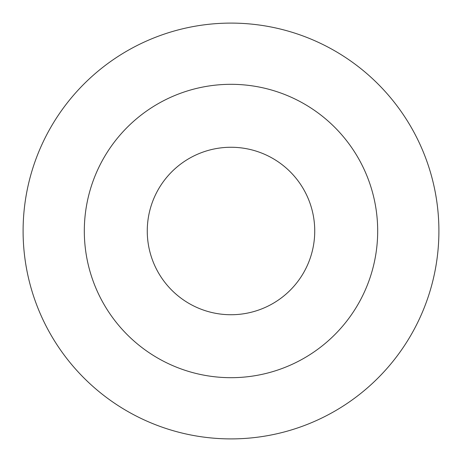 <?xml version="1.0" encoding="UTF-8"?>
<svg xmlns="http://www.w3.org/2000/svg" width="462" height="462" viewBox="0 0 462 462"><rect width="100%" height="100%" fill="white"/><g stroke="black" fill="none" stroke-linecap="round" stroke-linejoin="round"><path stroke-width="0.69" d="M231 147.263A83.737 83.737 0 0 1 303.517 272.869A83.737 83.737 0 0 1 158.483 272.869A83.737 83.737 0 0 1 231 147.263M231 84.315A146.685 146.685 0 0 1 358.033 304.343A146.685 146.685 0 0 1 103.967 304.343A146.685 146.685 0 0 1 231 84.315M231 23.1A207.9 207.9 0 0 1 411.047 334.95A207.9 207.9 0 0 1 50.953 334.95A207.9 207.9 0 0 1 231 23.1"/></g></svg>

